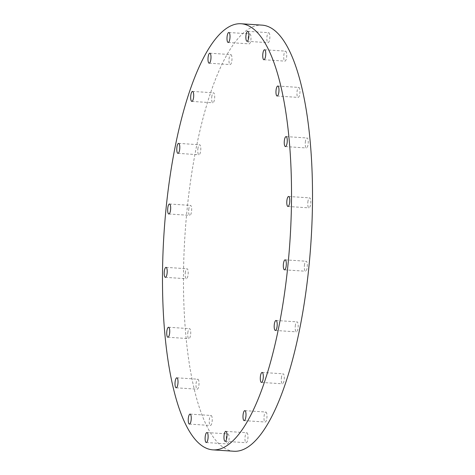 <?xml version="1.0" encoding="UTF-8"?>
<svg xmlns="http://www.w3.org/2000/svg" width="475" height="475" viewBox="0 0 475 475"><rect width="100%" height="100%" fill="white"/><g stroke="black" fill="none" stroke-linecap="round" stroke-linejoin="round"><path stroke-width="0.36" stroke-dasharray="2.38 1.78" d="M298.965 87.465A5.005 1.478 93.8 0 1 299.915 92.803A5.005 1.478 93.8 0 1 298.134 97.405A5.005 1.478 93.8 0 1 297.962 97.357A5.005 1.478 93.8 0 1 297.006 92.019A5.005 1.478 93.8 0 1 298.793 87.418A5.005 1.478 93.8 0 1 298.965 87.465M305.318 142.286A5.005 1.478 93.8 0 1 307.076 137.982A5.005 1.478 93.8 0 1 308.174 143.664A5.005 1.478 93.8 0 1 306.417 147.968A5.005 1.478 93.8 0 1 305.318 142.286M307.853 202.178A5.005 1.478 93.8 0 1 309.611 197.873A5.005 1.478 93.8 0 1 310.703 203.555A5.005 1.478 93.8 0 1 308.952 207.86A5.005 1.478 93.8 0 1 307.853 202.178M304.386 265.537A5.005 1.478 93.8 0 1 306.143 261.232A5.005 1.478 93.8 0 1 307.236 266.914A5.005 1.478 93.8 0 1 305.484 271.219A5.005 1.478 93.8 0 1 304.386 265.537M295.26 326.165A5.005 1.478 93.8 0 1 297.017 321.86A5.005 1.478 93.8 0 1 298.11 327.542A5.005 1.478 93.8 0 1 296.353 331.847A5.005 1.478 93.8 0 1 295.26 326.165M281.366 378.124A5.005 1.478 93.8 0 1 283.118 373.819A5.005 1.478 93.8 0 1 284.216 379.501A5.005 1.478 93.8 0 1 282.459 383.806A5.005 1.478 93.8 0 1 281.366 378.124M265.988 412.074A5.005 1.478 93.8 0 1 266.944 417.412A5.005 1.478 93.8 0 1 265.157 422.014A5.005 1.478 93.8 0 1 264.985 421.966A5.005 1.478 93.8 0 1 264.035 416.628A5.005 1.478 93.8 0 1 265.816 412.027A5.005 1.478 93.8 0 1 265.988 412.074M246.976 432.784A5.005 1.478 93.8 0 1 247.926 438.128A5.005 1.478 93.8 0 1 246.145 442.724A5.005 1.478 93.8 0 1 245.973 442.682A5.005 1.478 93.8 0 1 245.023 437.338A5.005 1.478 93.8 0 1 246.804 432.737A5.005 1.478 93.8 0 1 246.976 432.784M228.107 433.978A5.005 1.478 93.8 0 1 229.057 439.316A5.005 1.478 93.8 0 1 227.276 443.917A5.005 1.478 93.8 0 1 227.103 443.87A5.005 1.478 93.8 0 1 226.153 438.532A5.005 1.478 93.8 0 1 227.935 433.93A5.005 1.478 93.8 0 1 228.107 433.978M211.238 415.53A5.005 1.478 93.8 0 1 212.188 420.868A5.005 1.478 93.8 0 1 210.401 425.469A5.005 1.478 93.8 0 1 210.229 425.422A5.005 1.478 93.8 0 1 209.279 420.084A5.005 1.478 93.8 0 1 211.06 415.483A5.005 1.478 93.8 0 1 211.238 415.53M198.01 379.252A5.005 1.478 93.8 0 1 198.96 384.59A5.005 1.478 93.8 0 1 197.178 389.191A5.005 1.478 93.8 0 1 197.006 389.144A5.005 1.478 93.8 0 1 196.056 383.8A5.005 1.478 93.8 0 1 197.838 379.204A5.005 1.478 93.8 0 1 198.01 379.252M187.797 332.945A5.005 1.478 93.8 0 1 189.555 328.641A5.005 1.478 93.8 0 1 190.647 334.323A5.005 1.478 93.8 0 1 188.89 338.628A5.005 1.478 93.8 0 1 187.797 332.945M185.262 273.054A5.005 1.478 93.8 0 1 187.019 268.749A5.005 1.478 93.8 0 1 188.112 274.431A5.005 1.478 93.8 0 1 186.36 278.736A5.005 1.478 93.8 0 1 185.262 273.054M188.729 209.695A5.005 1.478 93.8 0 1 190.487 205.39A5.005 1.478 93.8 0 1 191.579 211.072A5.005 1.478 93.8 0 1 189.828 215.377A5.005 1.478 93.8 0 1 188.729 209.695M197.855 149.067A5.005 1.478 93.8 0 1 199.613 144.756A5.005 1.478 93.8 0 1 200.711 150.438A5.005 1.478 93.8 0 1 198.954 154.749A5.005 1.478 93.8 0 1 197.855 149.067M211.749 97.102A5.005 1.478 93.8 0 1 213.507 92.797A5.005 1.478 93.8 0 1 214.605 98.479A5.005 1.478 93.8 0 1 212.848 102.784A5.005 1.478 93.8 0 1 211.749 97.102M230.981 54.637A5.005 1.478 93.8 0 1 231.931 59.981A5.005 1.478 93.8 0 1 230.149 64.582A5.005 1.478 93.8 0 1 229.977 64.535A5.005 1.478 93.8 0 1 229.027 59.191A5.005 1.478 93.8 0 1 230.808 54.595A5.005 1.478 93.8 0 1 230.981 54.637M249.998 33.927A5.005 1.478 93.8 0 1 250.948 39.271A5.005 1.478 93.8 0 1 249.167 43.866A5.005 1.478 93.8 0 1 248.995 43.819A5.005 1.478 93.8 0 1 248.039 38.481A5.005 1.478 93.8 0 1 249.826 33.879A5.005 1.478 93.8 0 1 249.998 33.927M285.736 51.187A5.005 1.478 93.8 0 1 286.686 56.525A5.005 1.478 93.8 0 1 284.905 61.127A5.005 1.478 93.8 0 1 284.733 61.079A5.005 1.478 93.8 0 1 283.783 55.735A5.005 1.478 93.8 0 1 285.564 51.14A5.005 1.478 93.8 0 1 285.736 51.187M268.862 32.739A5.005 1.478 93.8 0 1 269.818 38.077A5.005 1.478 93.8 0 1 268.031 42.679A5.005 1.478 93.8 0 1 267.858 42.631A5.005 1.478 93.8 0 1 266.908 37.288A5.005 1.478 93.8 0 1 268.69 32.692A5.005 1.478 93.8 0 1 268.862 32.739M233.914 451.25A213.518 63.086 93.8 0 1 226.557 449.255A213.518 63.086 93.8 0 1 185.992 221.398A213.518 63.086 93.8 0 1 262.075 25.139M277.139 96.015L298.134 97.405M286.087 136.592L307.076 137.982M288.616 196.484L309.611 197.873M285.154 259.849L306.143 261.232M276.022 320.477L297.017 321.86M262.129 372.436L283.118 373.819M244.168 420.63L265.157 422.014M225.15 441.34L246.145 442.724M206.287 442.528L227.276 443.917M189.412 424.08L210.401 425.469M176.189 387.802L197.178 389.191M168.56 327.257L189.555 328.641M166.03 267.36L187.019 268.749M169.498 204.001L190.487 205.39M178.624 143.373L199.613 144.756M192.518 91.414L213.507 92.797M209.16 63.193L230.149 64.582M228.172 42.483L249.167 43.866M263.916 59.737L284.905 61.127M247.042 41.289L268.031 42.679M247.701 31.302L268.69 32.692M264.575 49.75L285.564 51.14M228.837 32.496L249.826 33.879M209.819 53.206L230.808 54.595M191.858 101.401L212.848 102.784M177.965 153.36L198.954 154.749M168.833 213.987L189.828 215.377M165.365 277.347L186.36 278.736M167.901 337.244L188.89 338.628M176.848 377.815L197.838 379.204M190.071 414.093L211.06 415.483M206.946 432.541L227.935 433.93M225.815 431.353L246.804 432.737M244.827 410.637L265.816 412.027M261.47 382.423L282.459 383.806M275.363 330.463L296.353 331.847M284.489 269.836L305.484 271.219M287.957 206.471L308.952 207.86M285.428 146.579L306.417 147.968M277.798 86.028L298.793 87.418"/><path stroke-width="0.71" d="M277.976 86.076A5.005 1.478 93.8 0 1 278.926 91.42A5.005 1.478 93.8 0 1 277.139 96.015A5.005 1.478 93.8 0 1 276.967 95.974A5.005 1.478 93.8 0 1 276.017 90.63A5.005 1.478 93.8 0 1 277.798 86.028A5.005 1.478 93.8 0 1 277.976 86.076M284.329 140.897A5.005 1.478 93.8 0 1 286.087 136.592A5.005 1.478 93.8 0 1 287.179 142.274A5.005 1.478 93.8 0 1 285.428 146.579A5.005 1.478 93.8 0 1 284.329 140.897M286.864 200.788A5.005 1.478 93.8 0 1 288.616 196.484A5.005 1.478 93.8 0 1 289.714 202.166A5.005 1.478 93.8 0 1 287.957 206.471A5.005 1.478 93.8 0 1 286.864 200.788M283.397 264.153A5.005 1.478 93.8 0 1 285.154 259.849A5.005 1.478 93.8 0 1 286.247 265.531A5.005 1.478 93.8 0 1 284.489 269.836A5.005 1.478 93.8 0 1 283.397 264.153M274.271 324.781A5.005 1.478 93.8 0 1 276.022 320.477A5.005 1.478 93.8 0 1 277.121 326.159A5.005 1.478 93.8 0 1 275.363 330.463A5.005 1.478 93.8 0 1 274.271 324.781M260.371 376.74A5.005 1.478 93.8 0 1 262.129 372.436A5.005 1.478 93.8 0 1 263.227 378.118A5.005 1.478 93.8 0 1 261.47 382.423A5.005 1.478 93.8 0 1 260.371 376.74M244.999 410.685A5.005 1.478 93.8 0 1 245.949 416.029A5.005 1.478 93.8 0 1 244.168 420.63A5.005 1.478 93.8 0 1 243.996 420.583A5.005 1.478 93.8 0 1 243.046 415.239A5.005 1.478 93.8 0 1 244.827 410.637A5.005 1.478 93.8 0 1 244.999 410.685M225.987 431.401A5.005 1.478 93.8 0 1 226.937 436.739A5.005 1.478 93.8 0 1 225.15 441.34A5.005 1.478 93.8 0 1 224.978 441.293A5.005 1.478 93.8 0 1 224.028 435.955A5.005 1.478 93.8 0 1 225.815 431.353A5.005 1.478 93.8 0 1 225.987 431.401M207.118 432.588A5.005 1.478 93.8 0 1 208.068 437.932A5.005 1.478 93.8 0 1 206.287 442.528A5.005 1.478 93.8 0 1 206.114 442.48A5.005 1.478 93.8 0 1 205.164 437.142A5.005 1.478 93.8 0 1 206.946 432.541A5.005 1.478 93.8 0 1 207.118 432.588M190.243 414.141A5.005 1.478 93.8 0 1 191.193 419.484A5.005 1.478 93.8 0 1 189.412 424.08A5.005 1.478 93.8 0 1 189.24 424.032A5.005 1.478 93.8 0 1 188.29 418.695A5.005 1.478 93.8 0 1 190.071 414.093A5.005 1.478 93.8 0 1 190.243 414.141M177.021 377.863A5.005 1.478 93.8 0 1 177.971 383.2A5.005 1.478 93.8 0 1 176.189 387.802A5.005 1.478 93.8 0 1 176.011 387.754A5.005 1.478 93.8 0 1 175.061 382.417A5.005 1.478 93.8 0 1 176.848 377.815A5.005 1.478 93.8 0 1 177.021 377.863M166.808 331.562A5.005 1.478 93.8 0 1 168.56 327.257A5.005 1.478 93.8 0 1 169.658 332.933A5.005 1.478 93.8 0 1 167.901 337.244A5.005 1.478 93.8 0 1 166.808 331.562M164.273 271.664A5.005 1.478 93.8 0 1 166.03 267.36A5.005 1.478 93.8 0 1 167.123 273.042A5.005 1.478 93.8 0 1 165.365 277.347A5.005 1.478 93.8 0 1 164.273 271.664M167.74 208.305A5.005 1.478 93.8 0 1 169.498 204.001A5.005 1.478 93.8 0 1 170.59 209.683A5.005 1.478 93.8 0 1 168.833 213.987A5.005 1.478 93.8 0 1 167.74 208.305M176.866 147.678A5.005 1.478 93.8 0 1 178.624 143.373A5.005 1.478 93.8 0 1 179.716 149.055A5.005 1.478 93.8 0 1 177.965 153.36A5.005 1.478 93.8 0 1 176.866 147.678M190.76 95.718A5.005 1.478 93.8 0 1 192.518 91.414A5.005 1.478 93.8 0 1 193.616 97.096A5.005 1.478 93.8 0 1 191.858 101.401A5.005 1.478 93.8 0 1 190.76 95.718M209.992 53.253A5.005 1.478 93.8 0 1 210.942 58.591A5.005 1.478 93.8 0 1 209.16 63.193A5.005 1.478 93.8 0 1 208.988 63.145A5.005 1.478 93.8 0 1 208.038 57.807A5.005 1.478 93.8 0 1 209.819 53.206A5.005 1.478 93.8 0 1 209.992 53.253M229.009 32.543A5.005 1.478 93.8 0 1 229.959 37.881A5.005 1.478 93.8 0 1 228.172 42.483A5.005 1.478 93.8 0 1 228 42.435A5.005 1.478 93.8 0 1 227.05 37.092A5.005 1.478 93.8 0 1 228.837 32.496A5.005 1.478 93.8 0 1 229.009 32.543M264.747 49.798A5.005 1.478 93.8 0 1 265.697 55.136A5.005 1.478 93.8 0 1 263.916 59.737A5.005 1.478 93.8 0 1 263.744 59.69A5.005 1.478 93.8 0 1 262.794 54.352A5.005 1.478 93.8 0 1 264.575 49.75A5.005 1.478 93.8 0 1 264.747 49.798M247.873 31.35A5.005 1.478 93.8 0 1 248.823 36.688A5.005 1.478 93.8 0 1 247.042 41.289A5.005 1.478 93.8 0 1 246.869 41.242A5.005 1.478 93.8 0 1 245.919 35.904A5.005 1.478 93.8 0 1 247.701 31.302A5.005 1.478 93.8 0 1 247.873 31.35M205.568 447.872A213.518 63.086 93.8 0 1 165.003 220.008A213.518 63.086 93.8 0 1 241.086 23.75A213.518 63.086 93.8 0 1 248.443 25.745A213.518 63.086 93.8 0 1 289.008 253.602A213.518 63.086 93.8 0 1 212.925 449.861A213.518 63.086 93.8 0 1 205.568 447.872M241.086 23.75L262.075 25.139A213.518 63.086 93.8 0 1 269.432 27.128A213.518 63.086 93.8 0 1 309.997 254.992A213.518 63.086 93.8 0 1 233.914 451.25L212.925 449.861"/></g></svg>
